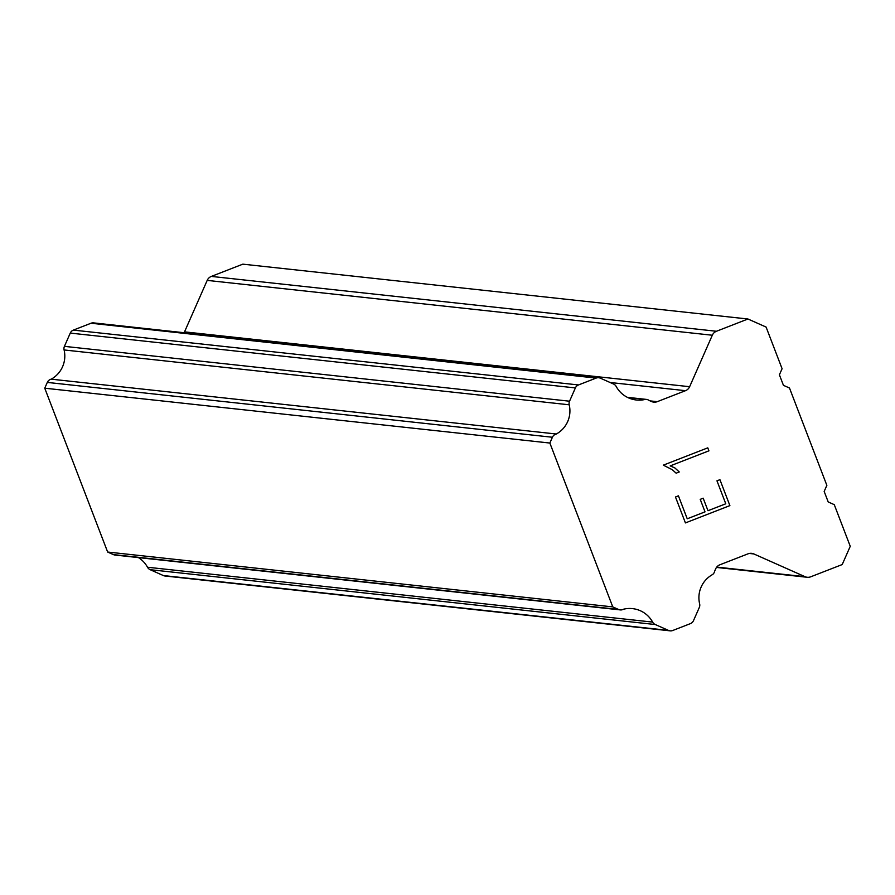 <?xml version="1.0" encoding="UTF-8"?>
<svg xmlns="http://www.w3.org/2000/svg" width="895" height="895" viewBox="0 0 895 895"><rect width="100%" height="100%" fill="white"/><g stroke="black" fill="none" stroke-linecap="round" stroke-linejoin="round"><path stroke-width="1.34" d="M138.412 557.585A26.335 26.19 96.2 0 1 147.507 567.24A5.638 5.616 96.2 0 0 150.159 569.69L163.349 575.552A5.638 5.616 96.2 0 0 165.004 576L670.12 630.841A5.638 5.616 -83.8 0 1 668.464 630.393L655.263 624.531A5.638 5.616 -83.8 0 1 652.623 622.092A26.335 26.19 96.2 0 0 623.591 609.193A5.638 5.616 -83.8 0 1 618.512 609.45L612.762 606.888L549.866 443.047L552.416 437.252A5.638 5.616 -83.8 0 1 556.343 434.008A26.335 26.19 96.2 0 0 569.209 404.797A5.638 5.616 -83.8 0 1 569.544 401.206L575.384 387.927A5.638 5.616 -83.8 0 1 578.494 384.951L596.126 378.093A5.638 5.616 -83.8 0 1 600.422 378.193L613.534 384.022A5.638 5.616 -83.8 0 1 616.185 386.461A26.335 26.19 96.2 0 0 645.284 399.405A5.638 5.616 -83.8 0 1 649.166 400.479L651.538 401.531A7.529 7.484 96.2 0 0 657.266 401.665L685.492 390.69A7.529 7.484 96.2 0 0 689.631 386.707L712.308 335.233A7.529 7.484 -83.8 0 1 716.459 331.262L747.951 319L766.098 327.067L782.085 368.718L779.4 374.804L783.438 385.331L789.491 388.016L826.857 485.358L824.172 491.433L828.211 501.961L834.263 504.646L850.25 546.308L842.206 564.555L810.713 576.805A7.529 7.484 -83.8 0 1 804.985 576.671L753.825 553.938A7.529 7.484 96.2 0 0 748.097 553.804L719.882 564.779A7.529 7.484 96.2 0 0 715.731 568.761L714.68 571.155A5.638 5.616 -83.8 0 1 712.532 574.568A26.335 26.19 96.2 0 0 699.633 603.856A5.638 5.616 -83.8 0 1 699.308 607.459L693.491 620.649A5.638 5.616 -83.8 0 1 690.381 623.636L672.749 630.494A5.638 5.616 -83.8 0 1 670.12 630.841M598.755 377.746L93.639 322.894A5.638 5.616 96.2 0 0 91.01 323.24L73.379 330.098A5.638 5.616 96.2 0 0 70.269 333.085L64.429 346.354A5.638 5.616 96.2 0 0 64.093 349.956A26.335 26.19 96.2 0 1 51.228 379.167A5.638 5.616 96.2 0 0 47.301 382.411L44.75 388.195L107.646 552.036L113.396 554.598A5.638 5.616 96.2 0 0 115.086 555.057L620.19 609.898M184.079 332.716A7.529 7.484 96.2 0 0 184.527 331.866L689.631 386.707M747.951 319L242.836 264.159L211.343 276.41A7.529 7.484 96.2 0 0 207.192 280.392L184.527 331.866M687.237 518.787L678.421 495.83L687.237 518.787L705.025 511.862L700.226 499.354L703.19 498.202L707.99 510.709L703.179 498.202M707.99 510.709L725.778 503.784L716.962 480.828L719.927 479.675L729.884 505.608L685.425 522.915L675.468 496.982L678.432 495.83M685.425 522.915L729.884 505.608L719.927 479.675M679.26 471.967L676.139 473.186L679.249 471.967L674.919 467.973L679.26 471.967M676.139 473.186L672.257 469.674L663.318 465.154L707.777 447.847L708.929 450.834L670.21 465.892L674.931 467.973L670.198 465.892L708.918 450.834L707.777 447.858M107.646 552.036L612.762 606.888M44.75 388.195L549.866 443.047M51.228 379.167L556.343 434.008M627.686 397.492L645.284 399.405M716.738 567.094L804.985 576.671M749.305 553.446L753.825 553.938M163.349 575.552L668.464 630.393M150.159 569.69L655.263 624.531M147.507 567.24L652.623 622.092M113.396 554.598L618.512 609.45M47.301 382.411L552.416 437.252M64.093 349.956L569.209 404.797M64.429 346.354L569.544 401.206M70.269 333.085L575.384 387.927M73.379 330.098L578.494 384.951M91.01 323.24L596.126 378.093M650.094 400.893L657.266 401.665M610.121 382.501L685.492 390.69M207.192 280.392L712.308 335.233M211.343 276.41L716.459 331.262M716.492 567.419L807.212 577.275M627.373 397.335L646.436 399.405"/></g></svg>
